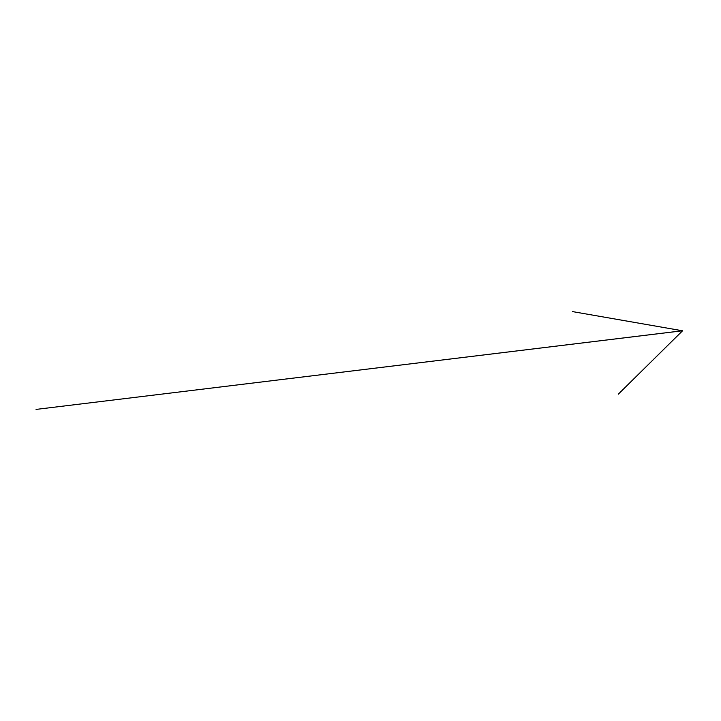 <?xml version="1.0" encoding="UTF-8"?>
<svg xmlns="http://www.w3.org/2000/svg" width="721" height="721" viewBox="0 0 721 721"><rect width="100%" height="100%" fill="white"/><g stroke="black" fill="none" stroke-linecap="round" stroke-linejoin="round"><path stroke-width="1.08" d="M682.517 330.822L618.294 394.18L682.517 330.831M682.463 330.777L572.465 311.589L682.463 330.777L36.05 409.411L682.436 330.759"/></g></svg>
